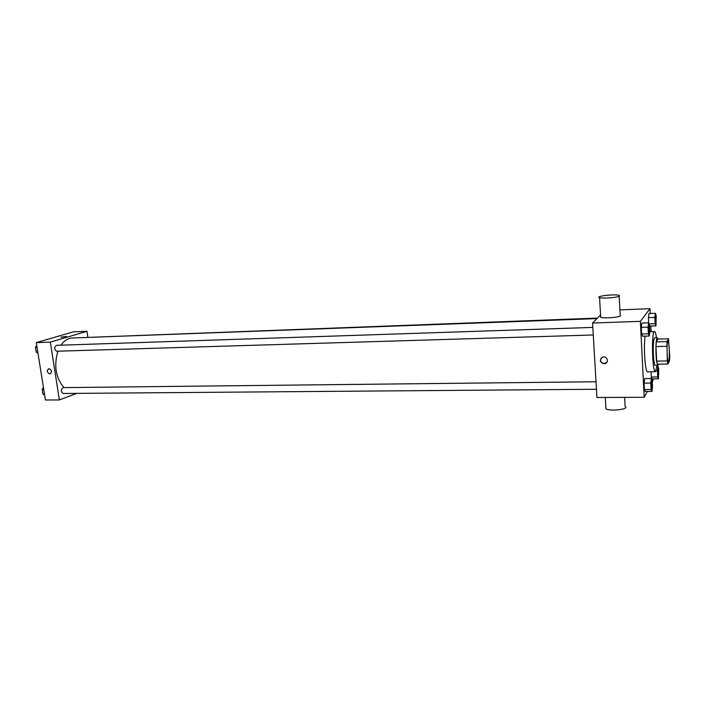 <?xml version="1.0" encoding="UTF-8"?>
<svg xmlns="http://www.w3.org/2000/svg" width="705" height="705" viewBox="0 0 705 705"><rect width="100%" height="100%" fill="white"/><g stroke="black" fill="none" stroke-linecap="round" stroke-linejoin="round"><path stroke-width="1.06" d="M668.675 361.207L668.437 361.427C666.983 361.982 666.489 340.753 667.979 341.246C669.301 340.726 669.944 359.268 668.675 361.207M669.75 356.272L668.499 338.788L666.904 341.608L667.327 360.934L667.935 363.992L669.512 360.907L669.75 356.272M666.657 346.287L655.976 346.56L656.672 361.136L667.327 360.934M656.672 361.136L657.316 364.185L667.935 363.992M655.976 346.56L656.258 341.89L666.904 341.608M668.499 338.788L657.976 339.079L656.258 341.89M658.073 339.079L657.316 337.757C656.152 339.061 655.721 344.595 656.02 354.368C656.417 361.26 657.06 364.934 657.941 365.401L658.62 364.159M657.941 365.401L655.315 365.446C654.416 364.978 653.764 361.312 653.368 354.43C653.068 344.666 653.5 339.131 654.681 337.836L657.316 337.757M657.122 365.41L655.43 371.72C652.231 372.901 651.261 330.522 654.513 331.553C655.245 331.65 655.897 333.729 656.487 337.783M655.43 371.72L647.578 371.835C645.207 372.875 643.383 346.816 645.119 336.135M648.618 322.811L641.894 323.04L641.294 327.376L641.629 333.994L642.555 336.206L649.27 336.012L649.825 331.658L649.499 325.084L648.618 322.811L648.054 327.155L648.38 333.791L649.27 336.012M655.377 313.311L648.944 313.558L648.415 317.647L648.671 322.952L648.415 317.647L654.866 317.409L655.174 323.736L655.976 325.913L656.179 315.54L655.377 313.311L654.866 317.409M649.552 326.089L655.976 325.913M650.221 313.513L649.984 308.675L640.369 321.348L644.203 397.285L647.305 391.478M652.284 382.154L653.403 378.893M651.103 331.658L650.83 326.08M651.35 378.497L644.678 378.585L644.106 383.123L644.432 389.609L645.322 391.495L651.984 391.442L652.522 386.886L652.204 380.444L651.35 378.497L650.803 383.053L651.12 389.557L651.984 391.442M657.721 376.964L651.323 377.043L651.067 371.782L651.323 377.043L652.143 378.911L658.505 378.832L658.69 368.389L657.915 366.468L657.421 370.751L657.721 376.964L658.505 378.832M600.554 314.968L592.553 323.031L596.95 397.497L644.203 397.285M592.553 323.031L640.369 321.348M604.062 363.754C599.796 362.273 599.259 360.07 602.44 357.144C606.582 355.382 609.605 362.017 605.331 363.507L604.062 363.754M619.898 309.883L649.984 308.675M620.656 315.734C619.686 317.4 603.577 318.625 600.686 317.259L600.625 316.237M605.859 407.27L605.947 408.812C609.816 411.623 630.006 409.208 625.115 406.521L624.621 397.373M619.589 295.994C618.611 297.484 602.449 298.779 599.558 297.598C594.756 296.215 615.148 293.879 619.113 295.351L619.589 295.994M606.899 362.282L604.273 363.489C600.951 362.828 599.893 361.013 601.109 358.052M63.961 387.609C55.73 377.818 53.712 365.683 57.898 351.196M60.956 345.186C64.164 340.63 67.927 338.233 72.263 338.003L596.95 318.598M57.026 351.178L56.682 351.231C54.109 349.345 54.038 347.38 56.462 345.335L592.817 327.411M596.465 389.257L63.142 393.487C60.683 391.557 60.674 389.601 63.133 387.618L596.025 381.757M82.432 337.625L597.461 318.087M87.825 337.034L86.971 331.297L50.337 342.128L59.37 399.938L76.704 393.372M86.971 331.297L73.364 331.844L36.299 342.621L50.337 342.128M36.299 342.621L45.411 399.999L59.37 399.938M49.826 373.932C46.944 372.487 46.556 370.742 48.654 368.689C51.782 369.808 52.293 371.544 50.178 373.888L49.826 373.932C46.953 372.487 46.556 370.742 48.654 368.689C51.782 369.808 52.293 371.544 50.178 373.888L49.826 373.932M65.838 336.699L61.071 337.21L65.838 336.699M61.018 337.157L66.42 336.408M43.428 387.512L42.168 389.283L42.943 394.192L44.609 394.923M42.168 389.283L43.71 389.275M42.943 394.192L44.485 394.183M42.776 393.143L42.177 389.336M42.221 389.213L42.952 388.191M36.757 345.512L35.47 347.23L36.263 352.209L37.955 353.029M35.47 347.23L37.021 347.177M36.263 352.209L37.814 352.165M36.114 351.257L35.497 347.398M658.294 376.311L658.276 376.32C657.65 373.888 657.606 371.447 658.126 369.006L658.144 369.006C658.734 370.936 658.822 373.35 658.399 376.223L658.303 376.32C657.668 373.888 657.624 371.447 658.153 369.006L658.126 369.006M657.007 366.485L657.915 366.468M656.17 370.777L657.421 370.751M651.323 377.043L652.143 378.911M655.773 323.313L655.773 323.313C655.121 320.872 655.051 318.413 655.579 315.928L655.588 315.928C656.214 317.981 656.311 320.423 655.87 323.251L655.791 323.313C655.139 320.872 655.077 318.413 655.597 315.928L655.579 315.928M648.944 313.558L648.415 317.647M649.058 323.947L655.174 323.736M651.755 388.816L651.737 388.816C651.05 386.269 651.006 383.705 651.587 381.141L651.605 381.141C652.248 383.15 652.337 385.679 651.869 388.719L651.755 388.816C651.076 386.269 651.023 383.705 651.614 381.141L651.614 381.141M644.678 378.585L644.106 383.123L650.803 383.053M644.106 383.123L644.432 389.609L651.12 389.557M644.432 389.609L645.322 391.495M649.041 333.298L649.041 333.298C648.397 333.509 648.186 325.366 648.847 325.543L648.856 325.543C649.543 327.675 649.64 330.24 649.155 333.227L649.058 333.289C648.415 333.509 648.212 325.366 648.864 325.543L648.864 325.543M641.894 323.04L641.294 327.376L648.054 327.155M641.294 327.376L641.629 333.994L648.38 333.791M641.629 333.994L642.555 336.206M649.816 331.702L654.513 331.553M605.295 397.461L605.947 408.812M620.171 315.003L619.166 296.267M600.686 317.259L599.558 297.598M56.682 351.231L593.258 334.981"/></g></svg>
